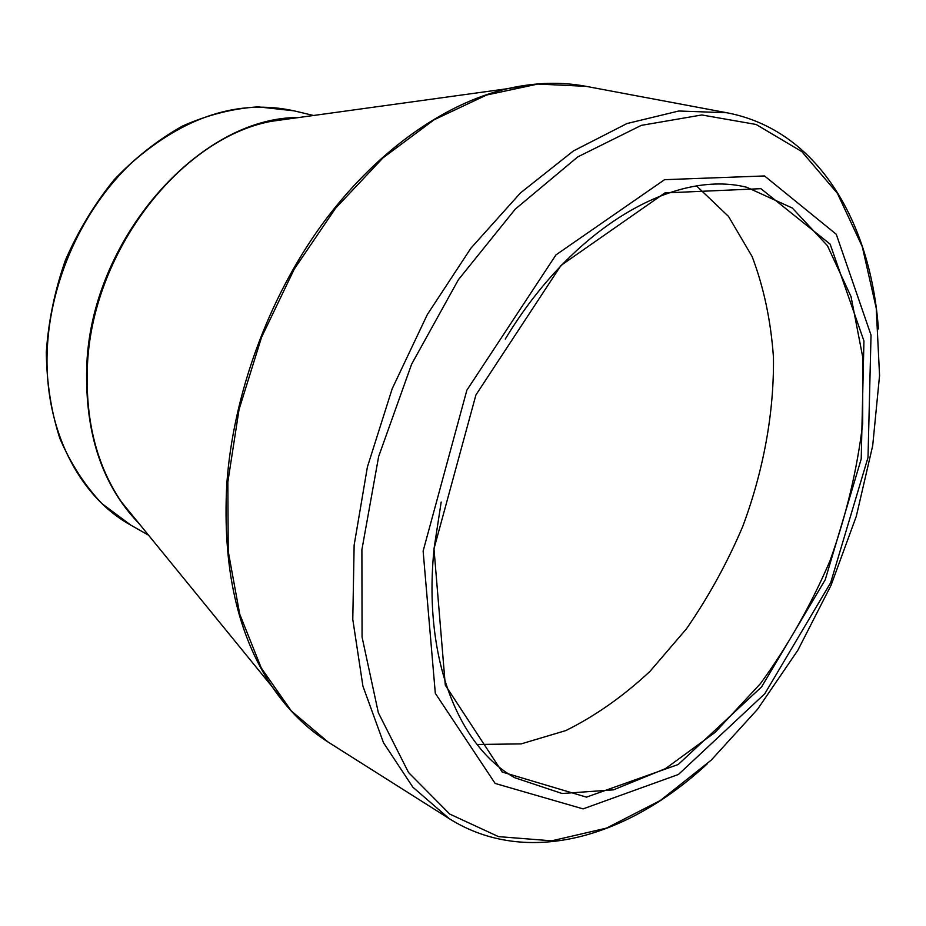 <?xml version="1.0" encoding="UTF-8"?>
<svg xmlns="http://www.w3.org/2000/svg" width="926" height="926" viewBox="0 0 926 926"><rect width="100%" height="100%" fill="white"/><g stroke="black" fill="none" stroke-linecap="round" stroke-linejoin="round"><path stroke-width="1.39" d="M433.981 548.782L475.906 394.974L560.982 265.438L664.88 192.932L760.906 188.672L830.147 244.151L863.935 340.942L861.215 458.937L825.216 579.78L761.577 686.918L678.214 764.506L586.459 797.136L502.239 772.053L445.29 685.124L433.981 548.782M423.124 551.063L435.313 693.319L495.155 783.454L583.091 808.884L678.445 774.46L764.818 693.724L830.68 582.662L868.009 457.502L871.03 335.108L836.271 234.278L764.552 175.952L664.567 179.679L555.97 254.881L466.866 390.193L423.124 551.063M477.052 744.469L521.106 743.902L565.809 730.579C595.325 715.937 623.36 696.213 649.948 671.396L686.444 628.835C708.425 597.096 727.188 562.996 742.721 526.524C763.464 470.836 774.171 412.753 773.453 357.262C770.907 320.998 763.811 287.454 752.167 256.629L728.519 216.429L696.641 186.01M441.181 502.054L434.201 547.579C422.615 657.634 457.988 745.847 514.648 777.69L562.082 793.501L613.463 789.855L665.458 768.626L715.231 732.292L760.443 683.631C787.783 646.117 810.968 605.187 829.985 560.843C846.26 515.412 857.163 469.656 862.696 423.564L862.743 357.147L851.04 296.644L827.427 245.679L792.286 208.014L746.796 187.295C675.066 169.157 573.217 226.395 505.272 339.066M361.892 549.743L362.066 637.076L378.34 712.719L408.54 772.504L449.689 814.047L498.512 836.629L551.769 840.82L606.553 828.099L660.4 800.458L711.272 760.096L757.526 709.304L797.818 650.307L831.05 585.278L856.284 516.349L872.697 445.684L879.561 375.516L876.239 308.265L862.256 246.571L837.393 193.314L801.777 151.575L756.125 124.478L701.85 114.963L641.301 125.369L577.743 156.899L515.25 209.149L458.393 279.721L411.619 364.196L378.653 456.518L361.892 549.743M726.794 112.74L585.961 86.326L537.867 84.046L486.601 95.019L434.178 119.732L382.947 157.906L335.467 208.373L294.248 269.13L261.526 337.319L239.035 409.535L227.842 482.087L228.224 551.387L239.741 614.216L261.294 668.028L291.354 710.983L328.117 742.062L449.226 818.642L412.88 787.204L383.491 742.733L362.934 686.189L352.783 619.436L354.137 545.206L367.402 466.97L392.207 388.7L427.349 314.504L470.917 248.18L520.493 192.909L573.391 150.95L626.96 123.552L678.77 111.004L726.794 112.74C817.369 129.895 870.706 221.395 878.415 328.927M297.813 117.66L270.913 121.375C179.239 138.75 90.551 253.956 87.322 368.71C85.551 421.33 96.883 465.697 121.318 501.823L138.483 522.866M291.123 710.913L272.105 686.687C237.473 634.854 222.367 567.36 226.789 484.205C233.028 395.298 267.834 299.619 320.963 225.944C374.347 152.466 443.137 103.793 507.228 88.722L537.647 83.93M131.029 525.274L101.964 503.64C84.694 485.363 70.654 463.59 59.82 438.345C51.173 411.468 46.67 382.739 46.3 352.169C48.441 321.137 54.808 290.475 65.399 260.206C78.259 230.817 94.487 204.033 114.048 179.852C135.138 157.721 158.01 139.768 182.642 125.971C207.771 114.859 232.889 108.481 257.984 106.86L293.993 110.819C238.954 98.943 184.911 116.201 131.851 162.594C82.796 208.755 50.131 280.81 47.249 349.901C43.626 428.472 78.837 496.591 131.029 525.274L148.519 535.17M139.062 523.572C102.554 485.976 85.099 434.225 86.685 368.34C89.787 240.1 199.53 116.699 298.728 117.533M138.449 522.82L272.105 686.687C288.09 710.149 306.761 728.6 328.117 742.062M297.755 117.671L507.228 88.722C534.904 82.426 561.144 81.638 585.961 86.326M293.993 110.819L313.544 115.484M449.226 818.642C527.23 867.778 628.604 837.104 707.487 763.626"/></g></svg>
